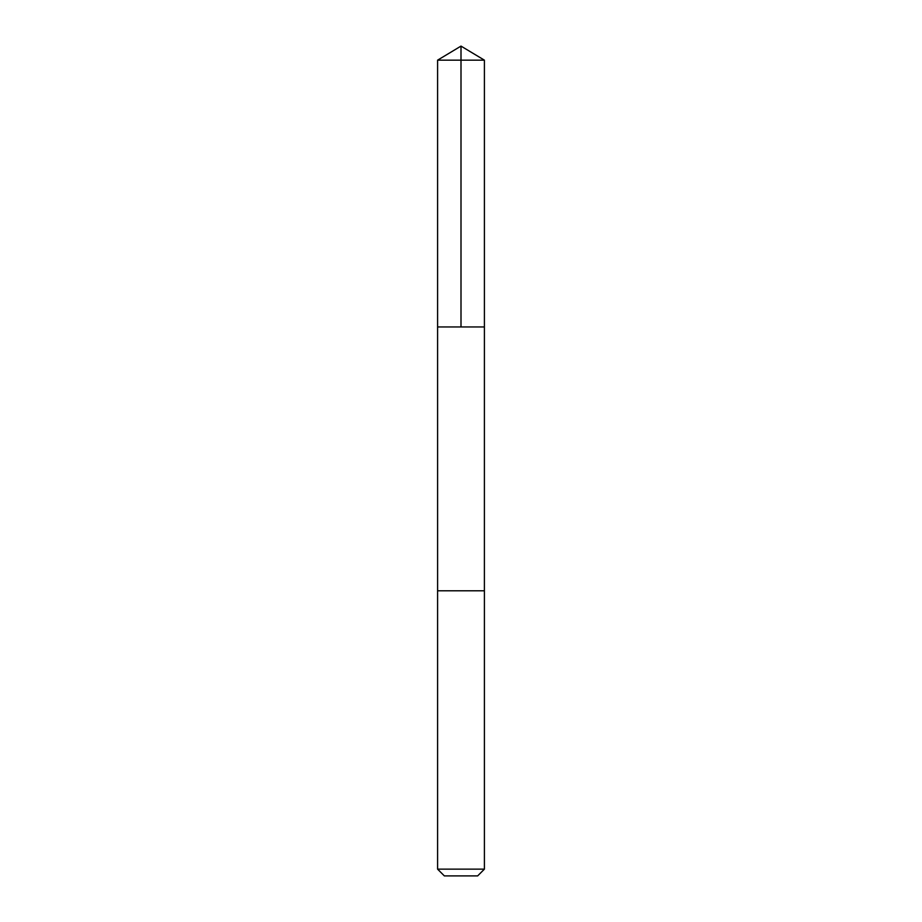 <?xml version="1.0" encoding="UTF-8"?>
<svg xmlns="http://www.w3.org/2000/svg" width="922" height="922" viewBox="0 0 922 922"><rect width="100%" height="100%" fill="white"/><g stroke="black" fill="none" stroke-linecap="round" stroke-linejoin="round"><path stroke-width="1.38" d="M437.593 326.953L484.407 326.953L484.407 60.161L437.593 60.161L437.593 326.953L484.407 326.953L484.396 590.795L437.604 590.795L437.593 326.953M474.15 590.795L437.593 590.795L437.593 869.146L484.407 869.146L484.407 590.795L474.15 590.795M484.407 869.146L477.654 875.9L444.346 875.9L437.593 869.146M461 326.953L461 46.1L437.593 60.161M461 46.1L484.407 60.161"/></g></svg>
